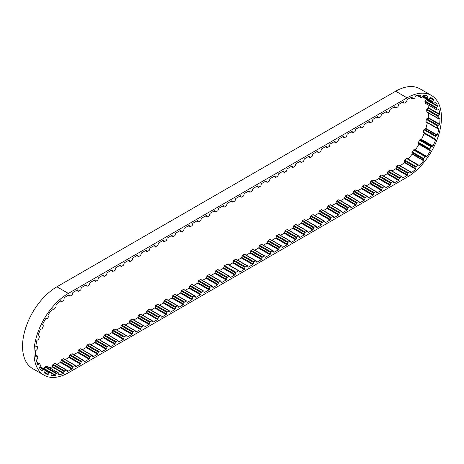<?xml version="1.0" encoding="UTF-8"?>
<svg xmlns="http://www.w3.org/2000/svg" width="464" height="464" viewBox="0 0 464 464"><rect width="100%" height="100%" fill="white"/><g stroke="black" fill="none" stroke-linecap="round" stroke-linejoin="round"><path stroke-width="0.7" d="M44.445 372.621L47.908 374.622A0.65 0.371 120 0 0 48.221 374.349L49.196 372.998A0.65 0.371 -60 0 1 49.723 372.696L51.144 373.033A0.65 0.371 -60 0 1 51.324 373.503L51.017 375.005A0.65 0.371 120 0 0 51.046 375.353A46.487 26.842 120 0 0 55.239 375.469A0.65 0.371 120 0 0 55.523 375.127L56.289 373.636A0.65 0.371 -60 0 1 56.794 373.189L58.429 372.934A0.65 0.371 -60 0 1 58.731 373.265L58.725 374.634A0.65 0.371 120 0 0 58.835 374.918A46.487 26.842 120 0 0 63.458 373.456A0.65 0.371 120 0 0 63.69 373.062L64.194 371.531A0.65 0.371 -60 0 1 64.653 370.962L66.381 370.144A0.65 0.371 -60 0 1 66.787 370.307L67.089 371.461A0.65 0.371 120 0 0 67.274 371.652A46.487 26.842 120 0 0 68.353 371.049L56.898 364.437L60.372 362.43A0.65 0.371 120 0 0 60.772 361.856L61.178 360.331A0.65 0.371 -60 0 1 61.608 359.739L63.348 358.73A0.65 0.371 -60 0 1 63.777 358.834M68.353 371.049L71.827 369.042A0.65 0.371 120 0 0 72.222 368.468L72.628 366.949A0.65 0.371 -60 0 1 73.063 366.351L74.803 365.342A0.65 0.371 -60 0 1 75.232 365.446L75.638 366.496A0.65 0.371 120 0 0 76.032 366.618L80.4 364.095A0.65 0.371 120 0 0 80.8 363.521L81.206 361.995A0.65 0.371 -60 0 1 81.635 361.398L83.375 360.395A0.65 0.371 -60 0 1 83.804 360.493L84.21 361.549A0.65 0.371 120 0 0 84.61 361.665L88.978 359.142A0.65 0.371 120 0 0 89.372 358.568L89.778 357.048A0.65 0.371 -60 0 1 90.207 356.451L91.947 355.441A0.65 0.371 -60 0 1 92.377 355.546L92.788 356.596A0.65 0.371 120 0 0 93.183 356.717L97.55 354.194A0.65 0.371 120 0 0 97.945 353.62L98.351 352.095A0.65 0.371 -60 0 1 98.786 351.497L100.526 350.494A0.65 0.371 -60 0 1 100.955 350.593L101.361 351.648A0.65 0.371 120 0 0 101.755 351.764L106.123 349.247A0.65 0.371 120 0 0 106.523 348.667L106.929 347.147A0.65 0.371 -60 0 1 107.358 346.55L109.098 345.547A0.65 0.371 -60 0 1 109.527 345.645L109.933 346.695A0.65 0.371 120 0 0 110.333 346.817L114.701 344.294A0.65 0.371 120 0 0 115.095 343.72L115.501 342.194A0.65 0.371 -60 0 1 115.93 341.597L117.67 340.593A0.65 0.371 -60 0 1 118.1 340.692L118.506 341.748A0.65 0.371 120 0 0 118.906 341.864L123.273 339.346A0.65 0.371 120 0 0 123.668 338.766L124.074 337.247A0.65 0.371 -60 0 1 124.509 336.649L126.243 335.646A0.65 0.371 -60 0 1 126.678 335.745L127.084 336.794A0.65 0.371 120 0 0 127.478 336.916L131.846 334.393A0.65 0.371 120 0 0 132.246 333.819L132.652 332.294A0.65 0.371 -60 0 1 133.081 331.696L134.821 330.693A0.65 0.371 -60 0 1 135.25 330.791L135.656 331.847A0.65 0.371 120 0 0 136.051 331.963L140.418 329.446A0.65 0.371 120 0 0 140.818 328.866L141.224 327.346A0.65 0.371 -60 0 1 141.653 326.749L143.393 325.745A0.65 0.371 -60 0 1 143.823 325.844L144.229 326.894A0.65 0.371 120 0 0 144.629 327.016L148.996 324.493A0.65 0.371 120 0 0 149.391 323.918L149.797 322.393A0.65 0.371 -60 0 1 150.226 321.796L151.966 320.792A0.65 0.371 -60 0 1 152.401 320.891L152.807 321.946A0.65 0.371 120 0 0 153.201 322.062L157.569 319.545A0.65 0.371 120 0 0 157.963 318.965L158.375 317.446A0.65 0.371 -60 0 1 158.804 316.848L160.544 315.845A0.65 0.371 -60 0 1 160.973 315.943L161.379 316.999A0.65 0.371 120 0 0 161.774 317.115L166.141 314.592A0.65 0.371 120 0 0 166.541 314.018L166.947 312.492A0.65 0.371 -60 0 1 167.376 311.895L169.116 310.892A0.65 0.371 -60 0 1 169.546 310.99L169.952 312.046A0.65 0.371 120 0 0 170.352 312.162L174.719 309.645A0.65 0.371 120 0 0 175.114 309.065L175.52 307.545A0.65 0.371 -60 0 1 175.949 306.948L177.689 305.944A0.65 0.371 -60 0 1 178.124 306.043L178.53 307.098A0.65 0.371 120 0 0 178.924 307.214L183.292 304.691A0.65 0.371 120 0 0 183.686 304.117L184.092 302.592A0.65 0.371 -60 0 1 184.527 301.994L186.267 300.991A0.65 0.371 -60 0 1 186.696 301.09L187.102 302.145A0.65 0.371 120 0 0 187.497 302.261L191.864 299.744A0.65 0.371 120 0 0 192.264 299.164L192.67 297.644A0.65 0.371 -60 0 1 193.099 297.047L194.839 296.044A0.65 0.371 -60 0 1 195.269 296.142L195.675 297.198A0.65 0.371 120 0 0 196.075 297.314L200.442 294.791A0.65 0.371 120 0 0 200.837 294.217L201.243 292.691A0.65 0.371 -60 0 1 201.672 292.094L203.412 291.09A0.65 0.371 -60 0 1 203.847 291.189L204.253 292.245A0.65 0.371 120 0 0 204.647 292.361L209.015 289.843A0.65 0.371 120 0 0 209.409 289.263L209.815 287.744A0.65 0.371 -60 0 1 210.25 287.146L211.99 286.143A0.65 0.371 -60 0 1 212.419 286.242L212.825 287.297A0.65 0.371 120 0 0 213.22 287.413L217.587 284.89A0.65 0.371 120 0 0 217.987 284.316L218.393 282.791A0.65 0.371 -60 0 1 218.822 282.193L220.562 281.19A0.65 0.371 -60 0 1 220.992 281.288L221.398 282.344A0.65 0.371 120 0 0 221.798 282.46L226.165 279.943A0.65 0.371 120 0 0 226.56 279.363L226.966 277.843A0.65 0.371 -60 0 1 227.395 277.246L229.135 276.242A0.65 0.371 -60 0 1 229.564 276.341L229.976 277.397A0.65 0.371 120 0 0 230.37 277.513L234.738 274.99A0.65 0.371 120 0 0 235.132 274.415L235.538 272.89A0.65 0.371 -60 0 1 235.973 272.293L238.595 270.779A0.65 0.371 -60 0 1 239.03 270.877L239.436 271.933A0.65 0.371 120 0 0 239.83 272.049L244.197 269.526A0.65 0.371 120 0 0 244.592 268.952L244.998 267.426A0.65 0.371 -60 0 1 245.433 266.835L247.173 265.826A0.65 0.371 -60 0 1 247.602 265.924L248.008 266.98A0.65 0.371 120 0 0 248.402 267.102L252.77 264.579A0.65 0.371 120 0 0 253.17 264.004L253.576 262.479A0.65 0.371 -60 0 1 254.005 261.882L255.745 260.878A0.65 0.371 -60 0 1 256.174 260.977L256.58 262.032A0.65 0.371 120 0 0 256.981 262.148L261.348 259.625A0.65 0.371 120 0 0 261.742 259.051L262.148 257.526A0.65 0.371 -60 0 1 262.578 256.934L264.318 255.925A0.65 0.371 -60 0 1 264.753 256.024L265.159 257.079A0.65 0.371 120 0 0 265.553 257.201L269.92 254.678A0.65 0.371 120 0 0 270.315 254.104L270.721 252.578A0.65 0.371 -60 0 1 271.156 251.981L272.896 250.978A0.65 0.371 -60 0 1 273.325 251.076L273.731 252.132A0.65 0.371 120 0 0 274.125 252.248L278.493 249.725A0.65 0.371 120 0 0 278.893 249.151L279.299 247.625A0.65 0.371 -60 0 1 279.728 247.034L281.468 246.024A0.65 0.371 -60 0 1 281.897 246.129L282.303 247.179A0.65 0.371 120 0 0 282.704 247.3L287.071 244.777A0.65 0.371 120 0 0 287.465 244.203L287.871 242.678A0.65 0.371 -60 0 1 288.301 242.08L290.041 241.077A0.65 0.371 -60 0 1 290.47 241.176L290.882 242.231A0.65 0.371 120 0 0 291.276 242.347L295.643 239.824A0.65 0.371 120 0 0 296.038 239.25L296.444 237.725A0.65 0.371 -60 0 1 296.879 237.133L298.619 236.124A0.65 0.371 -60 0 1 299.048 236.228L299.454 237.278A0.65 0.371 120 0 0 299.848 237.4L304.216 234.877A0.65 0.371 120 0 0 304.616 234.303L305.022 232.777A0.65 0.371 -60 0 1 305.451 232.18L307.191 231.176A0.65 0.371 -60 0 1 307.62 231.275L308.026 232.331A0.65 0.371 120 0 0 308.427 232.447L312.794 229.924A0.65 0.371 120 0 0 313.188 229.349L313.594 227.824A0.65 0.371 -60 0 1 314.024 227.232L315.764 226.223A0.65 0.371 -60 0 1 316.193 226.328L316.599 227.377A0.65 0.371 120 0 0 316.999 227.499L321.366 224.976A0.65 0.371 120 0 0 321.761 224.402L322.167 222.877A0.65 0.371 -60 0 1 322.602 222.279L324.342 221.276A0.65 0.371 -60 0 1 324.771 221.374L325.177 222.43A0.65 0.371 120 0 0 325.571 222.546L329.939 220.023A0.65 0.371 120 0 0 330.339 219.449L330.745 217.923A0.65 0.371 -60 0 1 331.174 217.332L332.914 216.323A0.65 0.371 -60 0 1 333.343 216.427L333.749 217.477A0.65 0.371 120 0 0 334.144 217.599L338.517 215.076A0.65 0.371 120 0 0 338.911 214.501L339.317 212.976A0.65 0.371 -60 0 1 339.747 212.379L341.487 211.375A0.65 0.371 -60 0 1 341.916 211.474L342.322 212.529A0.65 0.371 120 0 0 342.722 212.645L347.089 210.122A0.65 0.371 120 0 0 347.484 209.548L347.89 208.023A0.65 0.371 -60 0 1 348.319 207.431L350.059 206.422A0.65 0.371 -60 0 1 350.494 206.526L350.9 207.576A0.65 0.371 120 0 0 351.294 207.698L355.662 205.175A0.65 0.371 120 0 0 356.062 204.601L356.468 203.075A0.65 0.371 -60 0 1 356.897 202.478L358.637 201.475A0.65 0.371 -60 0 1 359.066 201.573L359.472 202.629A0.65 0.371 120 0 0 359.867 202.745L364.234 200.222A0.65 0.371 120 0 0 364.634 199.648L365.04 198.122A0.65 0.371 -60 0 1 365.47 197.531L367.21 196.521A0.65 0.371 -60 0 1 367.639 196.626L368.045 197.676A0.65 0.371 120 0 0 368.445 197.797L372.812 195.274A0.65 0.371 120 0 0 373.207 194.7L373.613 193.175A0.65 0.371 -60 0 1 374.042 192.577L375.782 191.574A0.65 0.371 -60 0 1 376.217 191.673L376.623 192.728A0.65 0.371 120 0 0 377.017 192.844L381.385 190.321A0.65 0.371 120 0 0 381.779 189.747L382.185 188.222A0.65 0.371 -60 0 1 382.62 187.63L384.36 186.621A0.65 0.371 -60 0 1 384.789 186.725L385.195 187.775A0.65 0.371 120 0 0 385.59 187.897L389.957 185.374A0.65 0.371 120 0 0 390.357 184.8L390.763 183.274A0.65 0.371 -60 0 1 391.193 182.677L392.933 181.673A0.65 0.371 -60 0 1 393.362 181.772L393.768 182.828A0.65 0.371 120 0 0 394.168 182.944L398.535 180.421A0.65 0.371 120 0 0 398.93 179.846L399.336 178.321A0.65 0.371 -60 0 1 399.765 177.729L401.505 176.72A0.65 0.371 -60 0 1 401.94 176.825L402.346 177.874A0.65 0.371 120 0 0 402.74 177.996L407.102 175.479A46.487 26.842 120 0 0 407.293 175.363A0.65 0.371 120 0 0 407.485 174.957L407.821 173.449A0.65 0.371 -60 0 1 408.233 172.828L409.967 171.697A0.65 0.371 -60 0 1 410.414 171.755L410.895 172.736A0.65 0.371 120 0 0 411.116 172.875A46.487 26.842 120 0 0 415.767 169.134A0.65 0.371 120 0 0 415.883 168.716L415.912 167.33A0.65 0.371 -60 0 1 416.225 166.663L417.873 165.068A0.65 0.371 -60 0 1 418.377 164.946L419.12 165.59A0.65 0.371 120 0 0 419.398 165.625A46.487 26.842 120 0 0 423.649 160.759A0.65 0.371 120 0 0 423.69 160.37L423.412 159.198A0.65 0.371 -60 0 1 423.603 158.52L425.053 156.571A0.65 0.371 -60 0 1 425.575 156.287L426.532 156.548A0.65 0.371 120 0 0 426.839 156.472A46.487 26.842 120 0 0 430.412 150.817A0.65 0.371 120 0 0 430.372 150.475L429.803 149.599A0.65 0.371 -60 0 1 429.861 148.961L431.015 146.792A0.65 0.371 -60 0 1 431.526 146.351L432.628 146.218A0.65 0.371 120 0 0 432.953 146.038A46.487 26.842 120 0 0 435.603 139.977A0.65 0.371 120 0 0 435.476 139.705L434.658 139.183A0.65 0.371 -60 0 1 434.582 138.626L435.36 136.381A0.65 0.371 -60 0 1 435.824 135.824L437.001 135.297A0.65 0.371 120 0 0 437.314 135.03A46.487 26.842 120 0 0 438.863 128.963A0.65 0.371 120 0 0 438.666 128.789L437.651 128.65A0.65 0.371 -60 0 1 437.442 128.215L437.79 126.046A0.65 0.371 -60 0 1 438.173 125.408L439.35 124.532A0.65 0.371 120 0 0 439.628 124.19A46.487 26.842 120 0 0 439.971 118.535A0.65 0.371 120 0 0 439.715 118.459L438.579 118.726A0.65 0.371 -60 0 1 438.248 118.436L438.149 116.487A0.65 0.371 -60 0 1 438.428 115.814L439.518 114.637A0.65 0.371 120 0 0 439.75 114.248A46.487 26.842 120 0 0 438.857 109.388A0.65 0.371 120 0 0 438.561 109.423L437.372 110.067A0.65 0.371 -60 0 1 436.949 109.945L436.404 108.356A0.65 0.371 -60 0 1 436.554 107.689L437.488 106.297A0.65 0.371 120 0 0 437.656 105.885A46.487 26.842 120 0 0 435.597 102.15A0.65 0.371 120 0 0 435.278 102.283L434.118 103.263A0.65 0.371 -60 0 1 433.631 103.321L432.68 102.19A0.65 0.371 -60 0 1 432.697 101.575L433.405 100.067A0.65 0.371 120 0 0 433.498 99.661A46.487 26.842 120 0 0 430.406 97.295A0.65 0.371 120 0 0 430.087 97.533L429.043 98.786A0.65 0.371 -60 0 1 428.521 99.012L427.222 98.42A0.65 0.371 -60 0 1 427.1 97.898L427.541 96.373A0.65 0.371 120 0 0 427.553 95.996A46.487 26.842 120 0 0 423.638 95.166A0.65 0.371 120 0 0 423.342 95.48L422.478 96.918A0.65 0.371 -60 0 1 421.956 97.307L420.401 97.295A0.65 0.371 -60 0 1 420.158 96.901L420.297 95.456A0.65 0.371 120 0 0 420.222 95.143A46.487 26.842 120 0 0 415.756 95.903A0.65 0.371 120 0 0 415.5 96.28L414.874 97.805A0.65 0.371 -60 0 1 414.387 98.322L412.687 98.89A0.65 0.371 -60 0 1 412.328 98.652L412.16 97.394A0.65 0.371 120 0 0 412.009 97.156A46.487 26.842 120 0 0 407.45 99.36A0.65 0.371 120 0 0 407.073 99.922L406.667 101.448A0.65 0.371 -60 0 1 406.238 102.045L404.498 103.049A0.65 0.371 -60 0 1 404.069 102.95L403.663 101.894A0.65 0.371 120 0 0 403.262 101.778L398.895 104.296A0.65 0.371 120 0 0 398.501 104.876L398.095 106.395A0.65 0.371 -60 0 1 397.665 106.993L395.925 107.996A0.65 0.371 -60 0 1 395.49 107.897L395.084 106.848A0.65 0.371 120 0 0 394.69 106.726L390.323 109.249A0.65 0.371 120 0 0 389.928 109.823L389.516 111.348A0.65 0.371 -60 0 1 389.087 111.946L387.347 112.949A0.65 0.371 -60 0 1 386.918 112.851L386.512 111.795A0.65 0.371 120 0 0 386.118 111.679L381.75 114.196A0.65 0.371 120 0 0 381.35 114.776L380.944 116.296A0.65 0.371 -60 0 1 380.515 116.893L378.775 117.897A0.65 0.371 -60 0 1 378.346 117.798L377.94 116.748A0.65 0.371 120 0 0 377.539 116.626L373.172 119.149A0.65 0.371 120 0 0 372.778 119.724L372.372 121.249A0.65 0.371 -60 0 1 371.942 121.846L370.202 122.85A0.65 0.371 -60 0 1 369.767 122.751L369.361 121.696A0.65 0.371 120 0 0 368.967 121.58L364.6 124.097A0.65 0.371 120 0 0 364.205 124.677L363.799 126.196A0.65 0.371 -60 0 1 363.364 126.794L361.624 127.797A0.65 0.371 -60 0 1 361.195 127.699L360.789 126.649A0.65 0.371 120 0 0 360.395 126.527L356.027 129.05A0.65 0.371 120 0 0 355.627 129.624L355.221 131.15A0.65 0.371 -60 0 1 354.792 131.747L353.052 132.75A0.65 0.371 -60 0 1 352.623 132.652L352.217 131.596A0.65 0.371 120 0 0 351.816 131.48L347.449 133.997A0.65 0.371 120 0 0 347.055 134.577L346.649 136.097A0.65 0.371 -60 0 1 346.219 136.694L344.479 137.698A0.65 0.371 -60 0 1 344.044 137.599L343.638 136.544A0.65 0.371 120 0 0 343.244 136.428L338.877 138.951A0.65 0.371 120 0 0 338.482 139.525L338.076 141.05A0.65 0.371 -60 0 1 337.641 141.648L335.901 142.651A0.65 0.371 -60 0 1 335.472 142.552L335.066 141.497A0.65 0.371 120 0 0 334.672 141.381L330.304 143.898A0.65 0.371 120 0 0 329.904 144.478L329.498 145.998A0.65 0.371 -60 0 1 329.069 146.595L327.329 147.598A0.65 0.371 -60 0 1 326.9 147.5L326.494 146.444A0.65 0.371 120 0 0 326.093 146.328L321.726 148.851A0.65 0.371 120 0 0 321.332 149.425L320.926 150.951A0.65 0.371 -60 0 1 320.496 151.548L318.756 152.552A0.65 0.371 -60 0 1 318.327 152.453L317.915 151.397A0.65 0.371 120 0 0 317.521 151.281L313.154 153.799A0.65 0.371 120 0 0 312.759 154.379L312.353 155.898A0.65 0.371 -60 0 1 311.918 156.496L310.178 157.499A0.65 0.371 -60 0 1 309.749 157.4L309.343 156.345A0.65 0.371 120 0 0 308.949 156.229L304.581 158.752A0.65 0.371 120 0 0 304.181 159.326L303.775 160.851A0.65 0.371 -60 0 1 303.346 161.449L301.606 162.452A0.65 0.371 -60 0 1 301.177 162.354L300.771 161.298A0.65 0.371 120 0 0 300.376 161.182L296.003 163.699A0.65 0.371 120 0 0 295.609 164.279L295.203 165.799A0.65 0.371 -60 0 1 294.773 166.396L293.033 167.4A0.65 0.371 -60 0 1 292.604 167.301L292.198 166.245A0.65 0.371 120 0 0 291.798 166.129L287.431 168.652A0.65 0.371 120 0 0 287.036 169.227L286.63 170.752A0.65 0.371 -60 0 1 286.201 171.349L284.461 172.353A0.65 0.371 -60 0 1 284.026 172.254L283.62 171.199A0.65 0.371 120 0 0 283.226 171.083L278.858 173.6A0.65 0.371 120 0 0 278.458 174.18L278.052 175.699A0.65 0.371 -60 0 1 277.623 176.297L275.883 177.3A0.65 0.371 -60 0 1 275.454 177.202L275.048 176.146A0.65 0.371 120 0 0 274.653 176.03L270.286 178.553A0.65 0.371 120 0 0 269.886 179.127L269.48 180.653A0.65 0.371 -60 0 1 269.05 181.25L267.31 182.253A0.65 0.371 -60 0 1 266.881 182.155L266.475 181.099A0.65 0.371 120 0 0 266.075 180.983L261.708 183.5A0.65 0.371 120 0 0 261.313 184.08L260.907 185.6A0.65 0.371 -60 0 1 260.478 186.197L258.738 187.201A0.65 0.371 -60 0 1 258.303 187.102L257.897 186.047A0.65 0.371 120 0 0 257.503 185.931L253.135 188.454A0.65 0.371 120 0 0 252.741 189.028L252.329 190.553A0.65 0.371 -60 0 1 251.9 191.151L250.16 192.154A0.65 0.371 -60 0 1 249.731 192.055L249.325 191A0.65 0.371 120 0 0 248.93 190.884L244.563 193.401A0.65 0.371 120 0 0 244.163 193.981L243.757 195.501A0.65 0.371 -60 0 1 243.327 196.098L241.587 197.101A0.65 0.371 -60 0 1 241.158 197.003L240.752 195.947A0.65 0.371 120 0 0 240.352 195.831L235.985 198.354A0.65 0.371 120 0 0 235.59 198.928L235.184 200.454A0.65 0.371 -60 0 1 234.755 201.051L233.015 202.055A0.65 0.371 -60 0 1 232.58 201.956L232.174 200.9A0.65 0.371 120 0 0 231.78 200.784L227.412 203.302A0.65 0.371 120 0 0 227.018 203.882L226.612 205.401A0.65 0.371 -60 0 1 226.177 205.999L224.437 207.002A0.65 0.371 -60 0 1 224.008 206.903L223.602 205.848A0.65 0.371 120 0 0 223.207 205.732L218.84 208.255A0.65 0.371 120 0 0 218.44 208.829L218.034 210.354A0.65 0.371 -60 0 1 217.604 210.952L215.864 211.955A0.65 0.371 -60 0 1 215.435 211.857L215.029 210.801A0.65 0.371 120 0 0 214.629 210.685L210.262 213.202A0.65 0.371 120 0 0 209.867 213.782L209.461 215.302A0.65 0.371 -60 0 1 209.032 215.899L207.292 216.903A0.65 0.371 -60 0 1 206.857 216.804L206.451 215.748A0.65 0.371 120 0 0 206.057 215.632L201.689 218.155A0.65 0.371 120 0 0 201.295 218.73L200.889 220.255A0.65 0.371 -60 0 1 200.454 220.852L198.714 221.856A0.65 0.371 -60 0 1 198.285 221.757L197.879 220.702A0.65 0.371 120 0 0 197.484 220.586L193.117 223.103A0.65 0.371 120 0 0 192.717 223.683L192.311 225.202A0.65 0.371 -60 0 1 191.881 225.8L190.141 226.803A0.65 0.371 -60 0 1 189.712 226.705L189.306 225.649A0.65 0.371 120 0 0 188.906 225.533L184.539 228.056A0.65 0.371 120 0 0 184.144 228.63L183.738 230.156A0.65 0.371 -60 0 1 183.309 230.753L181.569 231.756A0.65 0.371 -60 0 1 181.14 231.658L180.728 230.602A0.65 0.371 120 0 0 180.334 230.486L175.966 233.003A0.65 0.371 120 0 0 175.572 233.583L175.166 235.103A0.65 0.371 -60 0 1 174.731 235.7L172.991 236.704A0.65 0.371 -60 0 1 172.562 236.605L172.156 235.55A0.65 0.371 120 0 0 171.761 235.434L167.394 237.957A0.65 0.371 120 0 0 166.994 238.531L166.588 240.056A0.65 0.371 -60 0 1 166.158 240.654L164.418 241.657A0.65 0.371 -60 0 1 163.989 241.558L163.583 240.503A0.65 0.371 120 0 0 163.183 240.387L158.816 242.904A0.65 0.371 120 0 0 158.421 243.484L158.015 245.004A0.65 0.371 -60 0 1 157.586 245.601L155.846 246.604A0.65 0.371 -60 0 1 155.417 246.506L155.011 245.45A0.65 0.371 120 0 0 154.611 245.334L150.243 247.857A0.65 0.371 120 0 0 149.849 248.431L149.443 249.957A0.65 0.371 -60 0 1 149.008 250.554L147.274 251.558A0.65 0.371 -60 0 1 146.839 251.459L146.433 250.403A0.65 0.371 120 0 0 146.038 250.287L141.671 252.805A0.65 0.371 120 0 0 141.271 253.385L140.865 254.904A0.65 0.371 -60 0 1 140.435 255.502L138.695 256.505A0.65 0.371 -60 0 1 138.266 256.406L137.86 255.351A0.65 0.371 120 0 0 137.466 255.235L133.098 257.758A0.65 0.371 120 0 0 132.698 258.332L132.292 259.857A0.65 0.371 -60 0 1 131.863 260.455L130.123 261.458A0.65 0.371 -60 0 1 129.694 261.36L129.288 260.304A0.65 0.371 120 0 0 128.888 260.188L124.52 262.705A0.65 0.371 120 0 0 124.126 263.285L123.72 264.805A0.65 0.371 -60 0 1 123.291 265.402L121.551 266.406A0.65 0.371 -60 0 1 121.116 266.307L120.71 265.251A0.65 0.371 120 0 0 120.315 265.135L115.948 267.658A0.65 0.371 120 0 0 115.553 268.233L115.142 269.758A0.65 0.371 -60 0 1 114.712 270.355L112.972 271.359A0.65 0.371 -60 0 1 112.543 271.26L112.137 270.205A0.65 0.371 120 0 0 111.743 270.089L107.375 272.606A0.65 0.371 120 0 0 106.975 273.186L106.569 274.705A0.65 0.371 -60 0 1 106.14 275.303L104.4 276.306A0.65 0.371 -60 0 1 103.971 276.208L103.565 275.152A0.65 0.371 120 0 0 103.165 275.036L98.797 277.559A0.65 0.371 120 0 0 98.403 278.133L97.997 279.659A0.65 0.371 -60 0 1 97.568 280.256L95.828 281.259A0.65 0.371 -60 0 1 95.393 281.161L94.987 280.105A0.65 0.371 120 0 0 94.592 279.989L90.225 282.506A0.65 0.371 120 0 0 89.83 283.086L89.424 284.606A0.65 0.371 -60 0 1 88.989 285.203L87.249 286.207A0.65 0.371 -60 0 1 86.82 286.108L86.414 285.053A0.65 0.371 120 0 0 86.02 284.937L81.652 287.46A0.65 0.371 120 0 0 81.252 288.034L80.846 289.559A0.65 0.371 -60 0 1 80.417 290.157L78.677 291.16A0.65 0.371 -60 0 1 78.248 291.061L77.842 290.006A0.65 0.371 120 0 0 77.442 289.89L73.074 292.407A0.65 0.371 120 0 0 72.68 292.987L72.274 294.507A0.65 0.371 -60 0 1 71.845 295.104L70.105 296.107A0.65 0.371 -60 0 1 69.67 296.009L69.264 294.953A0.65 0.371 120 0 0 68.869 294.837L68.353 295.133A46.487 26.842 120 0 0 64.328 297.749A0.65 0.371 120 0 0 64.165 298.161L63.968 299.628A0.65 0.371 -60 0 1 63.597 300.272L61.886 301.623A0.65 0.371 -60 0 1 61.405 301.646L60.807 300.811A0.65 0.371 120 0 0 60.558 300.718A46.487 26.842 120 0 0 56.051 304.999A0.65 0.371 120 0 0 55.964 305.405L56.074 306.71A0.65 0.371 -60 0 1 55.813 307.388L54.242 309.152A0.65 0.371 -60 0 1 53.725 309.349L52.879 308.873A0.65 0.371 120 0 0 52.583 308.891A46.487 26.842 120 0 0 48.604 314.151A0.65 0.371 120 0 0 48.604 314.528L49.016 315.572A0.65 0.371 -60 0 1 48.882 316.239L47.554 318.304A0.65 0.371 -60 0 1 47.032 318.664L46 318.577A0.65 0.371 120 0 0 45.681 318.698A46.487 26.842 120 0 0 42.497 324.585A0.65 0.371 120 0 0 42.578 324.899L43.262 325.624A0.65 0.371 -60 0 1 43.262 326.233L42.27 328.454A0.65 0.371 -60 0 1 41.777 328.947L40.629 329.26A0.65 0.371 120 0 0 40.31 329.481A46.487 26.842 120 0 0 38.135 335.6A0.65 0.371 120 0 0 38.297 335.826L39.208 336.18A0.65 0.371 -60 0 1 39.347 336.69L38.756 338.917A0.65 0.371 -60 0 1 38.326 339.515L37.137 340.205A0.65 0.371 120 0 0 36.836 340.512A46.487 26.842 120 0 0 35.821 346.44A0.65 0.371 120 0 0 36.047 346.573L37.126 346.527A0.65 0.371 -60 0 1 37.387 346.898L37.242 348.986A0.65 0.371 -60 0 1 36.905 349.647L35.757 350.668A0.65 0.371 120 0 0 35.496 351.033A46.487 26.842 120 0 0 35.705 356.375A0.65 0.371 120 0 0 35.983 356.404L37.155 355.963A0.65 0.371 -60 0 1 37.526 356.178L37.828 357.982A0.65 0.371 -60 0 1 37.607 358.66L36.581 359.942A0.65 0.371 120 0 0 36.378 360.348A46.487 26.842 120 0 0 37.804 364.739A0.65 0.371 120 0 0 38.112 364.658L39.295 363.857A0.65 0.371 -60 0 1 39.753 363.898L40.484 365.296A0.65 0.371 -60 0 1 40.397 365.945L39.556 367.401A0.65 0.371 120 0 0 39.423 367.813A46.487 26.842 120 0 0 41.963 370.962A0.65 0.371 120 0 0 42.288 370.777L43.401 369.663A0.65 0.371 -60 0 1 43.912 369.53L45.025 370.423A0.65 0.371 -60 0 1 45.072 371.003L44.474 372.534A0.65 0.371 120 0 0 44.422 372.934A46.487 26.842 120 0 0 45.112 373.352A46.487 26.842 120 0 0 47.908 374.622M432.953 146.038L421.498 139.426A46.487 26.842 120 0 0 424.148 133.359A0.65 0.371 120 0 0 424.021 133.093L423.203 132.571A0.65 0.371 -60 0 1 423.127 132.014L423.905 129.769A0.65 0.371 -60 0 1 424.369 129.212L425.546 128.685A0.65 0.371 120 0 0 425.859 128.418A46.487 26.842 120 0 0 427.332 122.716M426.839 156.472L415.39 149.86A46.487 26.842 120 0 0 418.963 144.205A0.65 0.371 120 0 0 418.917 143.863L418.348 142.987A0.65 0.371 -60 0 1 418.406 142.349L419.56 140.18A0.65 0.371 -60 0 1 420.071 139.739L421.179 139.606A0.65 0.371 120 0 0 421.498 139.426M408.001 158.949A46.487 26.842 120 0 0 412.194 154.147A0.65 0.371 120 0 0 412.235 153.758L411.957 152.586A0.65 0.371 -60 0 1 412.148 151.908L413.598 149.959A0.65 0.371 -60 0 1 414.126 149.675L415.077 149.936A0.65 0.371 120 0 0 415.39 149.86M226.165 279.943L214.71 273.325L211.016 275.459M221.798 282.46L221.345 282.199M217.587 284.89L206.138 278.278L202.443 280.413M213.22 287.413L212.767 287.152M209.015 289.843L197.56 283.226L193.865 285.36M204.647 292.361L204.195 292.1M200.442 294.791L188.987 288.179L185.293 290.313M196.075 297.314L195.622 297.053M191.864 299.744L180.415 293.126L176.72 295.261M187.497 302.261L187.044 302M183.292 304.691L171.837 298.079L168.148 300.214M178.924 307.214L178.472 306.953M174.719 309.645L163.264 303.027L159.57 305.161M170.352 312.162L169.899 311.901M166.141 314.592L154.692 307.98L150.997 310.114M161.774 317.115L161.327 316.854M157.569 319.545L146.114 312.927L142.425 315.062M153.201 322.062L152.749 321.801M148.996 324.493L137.541 317.881L133.847 320.015M144.629 327.016L144.176 326.755M140.418 329.446L128.969 322.828L125.274 324.962M136.051 331.963L135.604 331.702M131.846 334.393L120.391 327.781L116.702 329.916M127.478 336.916L127.026 336.655M123.273 339.346L111.818 332.729L108.124 334.863M118.906 341.864L118.453 341.603M114.701 344.294L103.246 337.682L99.551 339.816M110.333 346.817L109.881 346.556M106.123 349.247L94.668 342.629L90.979 344.764M101.755 351.764L101.303 351.503M97.55 354.194L86.095 347.582L82.401 349.717M93.183 356.717L92.73 356.456M88.978 359.142L77.523 352.53L73.828 354.664M84.61 361.665L84.158 361.404M80.4 364.095L68.95 357.483L65.256 359.612M76.032 366.618L75.58 366.357M71.827 369.042L60.372 362.43M49.526 367.726A46.487 26.842 120 0 0 52.003 366.838L63.458 373.456M51.318 373.207L55.239 375.469M433.498 99.661L429.995 97.637M437.656 105.885L426.201 99.273A46.487 26.842 120 0 0 426.074 98.971M439.75 114.248L428.295 107.636A46.487 26.842 120 0 0 427.866 104.783M439.628 124.19L428.179 117.572A46.487 26.842 120 0 0 428.504 112.996M437.314 135.03L425.859 128.418M438.515 128.766L438.863 128.963M424.148 133.359L435.603 139.977M418.963 144.205L430.412 150.817M419.398 165.625L418.679 165.207M412.194 154.147L423.649 160.759M400.246 165.834A46.487 26.842 120 0 0 404.312 162.522L415.767 169.134M407.102 175.479L395.647 168.867A46.487 26.842 120 0 0 395.838 168.751L407.293 175.363M398.535 180.421L387.08 173.809L383.386 175.943M394.168 182.944L393.716 182.683M389.957 185.374L378.508 178.762L374.813 180.89M385.59 187.897L385.137 187.636M381.385 190.321L369.93 183.709L366.241 185.844M377.017 192.844L376.565 192.583M372.812 195.274L361.357 188.662L357.663 190.791M368.445 197.797L367.993 197.536M364.234 200.222L352.785 193.61L349.09 195.744M359.867 202.745L359.42 202.484M355.662 205.175L344.207 198.563L340.518 200.692M351.294 207.698L350.842 207.437M347.089 210.122L335.634 203.51L331.94 205.645M342.722 212.645L342.27 212.384M338.517 215.076L327.062 208.464L323.367 210.592M334.144 217.599L333.697 217.338M329.939 220.023L318.484 213.411L314.795 215.545M325.571 222.546L325.119 222.285M321.366 224.976L309.911 218.364L306.217 220.493M316.999 227.499L316.547 227.238M312.794 229.924L301.339 223.312L297.644 225.446M308.427 232.447L307.974 232.186M304.216 234.877L292.761 228.265L289.072 230.393M299.848 237.4L299.396 237.139M295.643 239.824L284.188 233.212L280.494 235.347M291.276 242.347L290.824 242.086M287.071 244.777L275.616 238.165L271.921 240.294M282.704 247.3L282.251 247.039M278.493 249.725L267.044 243.113L263.349 245.247M274.125 252.248L273.673 251.987M269.92 254.678L258.465 248.066L254.771 250.195M265.553 257.201L265.101 256.94M261.348 259.625L249.893 253.013L246.198 255.148M256.981 262.148L256.528 261.887M252.77 264.579L241.321 257.967L237.626 260.095M248.402 267.102L247.95 266.841M244.197 269.526L232.742 262.914L229.054 265.048M239.83 272.049L239.378 271.788M234.738 274.99L223.283 268.378L219.588 270.512M230.37 277.513L229.918 277.252M431.398 95.439L419.943 88.821A48.592 28.055 120 0 0 395.647 91.228L56.898 286.804A48.592 28.055 120 0 0 25.155 329.626A48.592 28.055 120 0 0 32.602 368.561L44.057 375.179A48.592 28.055 120 0 0 68.353 372.772L407.102 177.196A48.592 28.055 120 0 0 438.845 134.374A48.592 28.055 120 0 0 431.398 95.439A48.592 28.055 120 0 0 407.102 97.846L68.353 293.416A48.592 28.055 120 0 0 36.61 336.238A48.592 28.055 120 0 0 44.057 375.179M395.647 168.867L391.958 170.99M402.74 177.996L402.288 177.735M223.283 268.378A0.65 0.371 120 0 0 223.683 267.803L224.089 266.278A0.65 0.371 -60 0 1 224.518 265.681L227.145 264.167A0.65 0.371 -60 0 1 227.575 264.265M232.742 262.914A0.65 0.371 120 0 0 233.143 262.34L233.549 260.814A0.65 0.371 -60 0 1 233.978 260.217L235.718 259.214A0.65 0.371 -60 0 1 236.147 259.312M241.321 257.967A0.65 0.371 120 0 0 241.715 257.387L242.121 255.867A0.65 0.371 -60 0 1 242.55 255.27L244.29 254.266A0.65 0.371 -60 0 1 244.719 254.365M249.893 253.013A0.65 0.371 120 0 0 250.287 252.439L250.693 250.914A0.65 0.371 -60 0 1 251.128 250.316L252.868 249.313A0.65 0.371 -60 0 1 253.298 249.412M258.465 248.066A0.65 0.371 120 0 0 258.866 247.486L259.272 245.966A0.65 0.371 -60 0 1 259.701 245.369L261.441 244.366A0.65 0.371 -60 0 1 261.87 244.464M267.044 243.113A0.65 0.371 120 0 0 267.438 242.539L267.844 241.013A0.65 0.371 -60 0 1 268.273 240.416L270.013 239.412A0.65 0.371 -60 0 1 270.442 239.511M275.616 238.165A0.65 0.371 120 0 0 276.01 237.585L276.416 236.066A0.65 0.371 -60 0 1 276.851 235.468L278.586 234.465A0.65 0.371 -60 0 1 279.021 234.564M284.188 233.212A0.65 0.371 120 0 0 284.589 232.638L284.995 231.113A0.65 0.371 -60 0 1 285.424 230.515L287.164 229.512A0.65 0.371 -60 0 1 287.593 229.61M292.761 228.265A0.65 0.371 120 0 0 293.161 227.691L293.567 226.165A0.65 0.371 -60 0 1 293.996 225.568L295.736 224.564A0.65 0.371 -60 0 1 296.165 224.663M301.339 223.312A0.65 0.371 120 0 0 301.733 222.737L302.139 221.212A0.65 0.371 -60 0 1 302.569 220.615L304.309 219.611A0.65 0.371 -60 0 1 304.744 219.71M309.911 218.364A0.65 0.371 120 0 0 310.306 217.79L310.718 216.265A0.65 0.371 -60 0 1 311.147 215.667L312.887 214.664A0.65 0.371 -60 0 1 313.316 214.762M318.484 213.411A0.65 0.371 120 0 0 318.884 212.837L319.29 211.311A0.65 0.371 -60 0 1 319.719 210.714L321.459 209.711A0.65 0.371 -60 0 1 321.888 209.809M327.062 208.464A0.65 0.371 120 0 0 327.456 207.889L327.862 206.364A0.65 0.371 -60 0 1 328.292 205.767L330.032 204.763A0.65 0.371 -60 0 1 330.467 204.862M335.634 203.51A0.65 0.371 120 0 0 336.029 202.936L336.435 201.411A0.65 0.371 -60 0 1 336.87 200.813L338.61 199.81A0.65 0.371 -60 0 1 339.039 199.909M344.207 198.563A0.65 0.371 120 0 0 344.607 197.989L345.013 196.463A0.65 0.371 -60 0 1 345.442 195.866L347.182 194.863A0.65 0.371 -60 0 1 347.611 194.961M352.785 193.61A0.65 0.371 120 0 0 353.179 193.036L353.585 191.51A0.65 0.371 -60 0 1 354.015 190.913L355.755 189.909A0.65 0.371 -60 0 1 356.19 190.008M361.357 188.662A0.65 0.371 120 0 0 361.752 188.088L362.158 186.563A0.65 0.371 -60 0 1 362.593 185.965L364.333 184.962A0.65 0.371 -60 0 1 364.762 185.061M369.93 183.709A0.65 0.371 120 0 0 370.33 183.135L370.736 181.61A0.65 0.371 -60 0 1 371.165 181.012L372.905 180.009A0.65 0.371 -60 0 1 373.334 180.107M378.508 178.762A0.65 0.371 120 0 0 378.902 178.188L379.308 176.662A0.65 0.371 -60 0 1 379.738 176.065L381.478 175.061A0.65 0.371 -60 0 1 381.907 175.16M387.08 173.809A0.65 0.371 120 0 0 387.475 173.234L387.881 171.709A0.65 0.371 -60 0 1 388.316 171.112L390.056 170.108A0.65 0.371 -60 0 1 390.485 170.207M395.838 168.751A0.65 0.371 120 0 0 396.036 168.345L396.366 166.831A0.65 0.371 -60 0 1 396.778 166.216L398.512 165.085A0.65 0.371 -60 0 1 398.965 165.143M404.312 162.522A0.65 0.371 120 0 0 404.434 162.104L404.457 160.718A0.65 0.371 -60 0 1 404.77 160.051L406.418 158.456A0.65 0.371 -60 0 1 406.922 158.334L418.308 164.906M437.5 128.563L426.196 122.038A0.65 0.371 -60 0 1 425.987 121.603L426.341 119.434A0.65 0.371 -60 0 1 426.723 118.796L427.895 117.914A0.65 0.371 120 0 0 428.179 117.572M427.124 112.108A0.65 0.371 -60 0 1 426.799 111.824L426.694 109.875A0.65 0.371 -60 0 1 426.973 109.202L428.063 108.025A0.65 0.371 120 0 0 428.295 107.636M425.79 103.501A0.65 0.371 -60 0 1 425.5 103.333L424.954 101.744A0.65 0.371 -60 0 1 425.105 101.071L426.033 99.685A0.65 0.371 120 0 0 426.201 99.273M43.848 368.805A0.65 0.371 120 0 0 44.068 368.515L44.834 367.024A0.65 0.371 -60 0 1 45.344 366.577L46.974 366.322A0.65 0.371 -60 0 1 47.247 366.479M52.003 366.838A0.65 0.371 120 0 0 52.235 366.45L52.739 364.919A0.65 0.371 -60 0 1 53.198 364.35L54.932 363.532A0.65 0.371 -60 0 1 55.21 363.521L66.665 370.139M68.95 357.483A0.65 0.371 120 0 0 69.345 356.909L69.751 355.383A0.65 0.371 -60 0 1 70.18 354.786L71.92 353.783A0.65 0.371 -60 0 1 72.349 353.881M77.523 352.53A0.65 0.371 120 0 0 77.917 351.956L78.323 350.43A0.65 0.371 -60 0 1 78.752 349.839L80.492 348.829A0.65 0.371 -60 0 1 80.927 348.934M86.095 347.582A0.65 0.371 120 0 0 86.495 347.008L86.901 345.483A0.65 0.371 -60 0 1 87.331 344.885L89.071 343.882A0.65 0.371 -60 0 1 89.5 343.981M94.668 342.629A0.65 0.371 120 0 0 95.068 342.055L95.474 340.53A0.65 0.371 -60 0 1 95.903 339.938L97.643 338.929A0.65 0.371 -60 0 1 98.072 339.033M103.246 337.682A0.65 0.371 120 0 0 103.64 337.108L104.046 335.582A0.65 0.371 -60 0 1 104.475 334.985L106.215 333.981A0.65 0.371 -60 0 1 106.65 334.08M111.818 332.729A0.65 0.371 120 0 0 112.213 332.154L112.624 330.629A0.65 0.371 -60 0 1 113.054 330.037L114.794 329.028A0.65 0.371 -60 0 1 115.223 329.133M120.391 327.781A0.65 0.371 120 0 0 120.791 327.207L121.197 325.682A0.65 0.371 -60 0 1 121.626 325.084L123.366 324.081A0.65 0.371 -60 0 1 123.795 324.179M128.969 322.828A0.65 0.371 120 0 0 129.363 322.254L129.769 320.728A0.65 0.371 -60 0 1 130.198 320.137L131.938 319.128A0.65 0.371 -60 0 1 132.373 319.232M137.541 317.881A0.65 0.371 120 0 0 137.936 317.306L138.342 315.781A0.65 0.371 -60 0 1 138.777 315.184L140.517 314.18A0.65 0.371 -60 0 1 140.946 314.279M146.114 312.927A0.65 0.371 120 0 0 146.514 312.353L146.92 310.828A0.65 0.371 -60 0 1 147.349 310.236L149.089 309.227A0.65 0.371 -60 0 1 149.518 309.331M154.692 307.98A0.65 0.371 120 0 0 155.086 307.406L155.492 305.88A0.65 0.371 -60 0 1 155.921 305.283L157.661 304.28A0.65 0.371 -60 0 1 158.096 304.378M163.264 303.027A0.65 0.371 120 0 0 163.659 302.453L164.065 300.927A0.65 0.371 -60 0 1 164.5 300.336L166.24 299.326A0.65 0.371 -60 0 1 166.669 299.431M171.837 298.079A0.65 0.371 120 0 0 172.237 297.505L172.643 295.98A0.65 0.371 -60 0 1 173.072 295.382L174.812 294.379A0.65 0.371 -60 0 1 175.241 294.478M180.415 293.126A0.65 0.371 120 0 0 180.809 292.552L181.215 291.027A0.65 0.371 -60 0 1 181.644 290.435L183.384 289.426A0.65 0.371 -60 0 1 183.814 289.53M188.987 288.179A0.65 0.371 120 0 0 189.382 287.605L189.788 286.079A0.65 0.371 -60 0 1 190.223 285.482L191.963 284.478A0.65 0.371 -60 0 1 192.392 284.577M197.56 283.226A0.65 0.371 120 0 0 197.96 282.651L198.366 281.126A0.65 0.371 -60 0 1 198.795 280.534L200.535 279.525A0.65 0.371 -60 0 1 200.964 279.63M206.138 278.278A0.65 0.371 120 0 0 206.532 277.704L206.938 276.179A0.65 0.371 -60 0 1 207.367 275.581L209.107 274.578A0.65 0.371 -60 0 1 209.537 274.676M214.71 273.325A0.65 0.371 120 0 0 215.105 272.751L215.511 271.225A0.65 0.371 -60 0 1 215.94 270.634L217.68 269.625A0.65 0.371 -60 0 1 218.115 269.729M437.001 135.297L425.546 128.685M432.628 146.218L421.179 139.606M426.532 156.548L415.077 149.936M68.353 293.416L56.898 286.804M407.102 97.846L395.647 91.228M238.595 270.779L227.145 264.167M235.973 272.293L224.518 265.681M244.592 268.952L233.143 262.34M244.998 267.426L233.549 260.814M245.433 266.835L233.978 260.217M247.173 265.826L235.718 259.214M253.17 264.004L241.715 257.387M253.576 262.479L242.121 255.867M254.005 261.882L242.55 255.27M255.745 260.878L244.29 254.266M261.742 259.051L250.287 252.439M262.148 257.526L250.693 250.914M262.578 256.934L251.128 250.316M264.318 255.925L252.868 249.313M270.315 254.104L258.866 247.486M270.721 252.578L259.272 245.966M271.156 251.981L259.701 245.369M272.896 250.978L261.441 244.366M278.893 249.151L267.438 242.539M279.299 247.625L267.844 241.013M279.728 247.034L268.273 240.416M281.468 246.024L270.013 239.412M287.465 244.203L276.01 237.585M287.871 242.678L276.416 236.066M288.301 242.08L276.851 235.468M290.041 241.077L278.586 234.465M296.038 239.25L284.589 232.638M296.444 237.725L284.995 231.113M296.879 237.133L285.424 230.515M298.619 236.124L287.164 229.512M304.616 234.303L293.161 227.691M305.022 232.777L293.567 226.165M305.451 232.18L293.996 225.568M307.191 231.176L295.736 224.564M313.188 229.349L301.733 222.737M313.594 227.824L302.139 221.212M314.024 227.232L302.569 220.615M315.764 226.223L304.309 219.611M321.761 224.402L310.306 217.79M322.167 222.877L310.718 216.265M322.602 222.279L311.147 215.667M324.342 221.276L312.887 214.664M330.339 219.449L318.884 212.837M330.745 217.923L319.29 211.311M331.174 217.332L319.719 210.714M332.914 216.323L321.459 209.711M338.911 214.501L327.456 207.889M339.317 212.976L327.862 206.364M339.747 212.379L328.292 205.767M341.487 211.375L330.032 204.763M347.484 209.548L336.029 202.936M347.89 208.023L336.435 201.411M348.319 207.431L336.87 200.813M350.059 206.422L338.61 199.81M356.062 204.601L344.607 197.989M356.468 203.075L345.013 196.463M356.897 202.478L345.442 195.866M358.637 201.475L347.182 194.863M364.634 199.648L353.179 193.036M365.04 198.122L353.585 191.51M365.47 197.531L354.015 190.913M367.21 196.521L355.755 189.909M373.207 194.7L361.752 188.088M373.613 193.175L362.158 186.563M374.042 192.577L362.593 185.965M375.782 191.574L364.333 184.962M381.779 189.747L370.33 183.135M382.185 188.222L370.736 181.61M382.62 187.63L371.165 181.012M384.36 186.621L372.905 180.009M390.357 184.8L378.902 178.188M390.763 183.274L379.308 176.662M391.193 182.677L379.738 176.065M392.933 181.673L381.478 175.061M398.93 179.846L387.475 173.234M399.336 178.321L387.881 171.709M399.765 177.729L388.316 171.112M401.505 176.72L390.056 170.108M407.485 174.957L396.036 168.345M407.821 173.449L396.366 166.831M408.233 172.828L396.778 166.216M409.967 171.697L398.512 165.085M415.883 168.716L404.434 162.104M415.912 167.33L404.457 160.718M416.225 166.663L404.77 160.051M417.873 165.068L406.418 158.456M423.69 160.37L412.235 153.758M423.412 159.198L411.957 152.586M423.603 158.52L412.148 151.908M425.053 156.571L413.598 149.959M425.575 156.287L414.126 149.675M430.372 150.475L418.917 143.863M429.803 149.599L418.348 142.987M429.861 148.961L418.406 142.349M431.015 146.792L419.56 140.18M431.526 146.351L420.071 139.739M435.476 139.705L424.021 133.093M434.658 139.183L423.203 132.571M434.582 138.626L423.127 132.014M435.36 136.381L423.905 129.769M435.824 135.824L424.369 129.212M437.442 128.215L425.987 121.603M437.79 126.046L426.341 119.434M438.173 125.408L426.723 118.796M439.35 124.532L427.895 117.914M438.248 118.436L426.799 111.824M438.149 116.487L426.694 109.875M438.428 115.814L426.973 109.202M439.518 114.637L428.063 108.025M436.949 109.945L425.5 103.333M436.404 108.356L424.954 101.744M436.554 107.689L425.105 101.071M437.488 106.297L426.033 99.685M433.631 103.321L422.495 96.889L433.689 103.373M432.68 102.19L422.75 96.46M432.697 101.575L427.257 98.438M433.405 100.067L429.739 97.95M427.187 98.403L423.029 96.002L427.205 98.414M427.1 97.898L423.232 95.665M427.541 96.373L426.213 95.601M420.158 96.901L417.681 95.474M420.297 95.456L419.81 95.178M412.328 98.652L410.698 97.713M412.16 97.394L411.858 97.214M404.069 102.95L402.648 102.132M395.49 107.897L394.075 107.08M386.918 112.851L385.503 112.033M378.346 117.798L376.93 116.98M369.767 122.751L368.352 121.933M361.195 127.699L359.78 126.881M352.623 132.652L351.207 131.834M344.044 137.599L342.629 136.781M335.472 142.552L334.057 141.735M326.9 147.5L325.484 146.682M318.327 152.453L316.906 151.635M309.749 157.4L308.334 156.583M301.177 162.354L299.761 161.536M292.604 167.301L291.183 166.483M284.026 172.254L282.611 171.436M275.454 177.202L274.038 176.384M266.881 182.155L265.46 181.337M258.303 187.102L256.888 186.284M249.731 192.055L248.315 191.238M241.158 197.003L239.737 196.185M232.58 201.956L231.165 201.138M224.008 206.903L222.592 206.086M215.435 211.857L214.02 211.039M206.857 216.804L205.442 215.986M198.285 221.757L196.869 220.939M189.712 226.705L188.297 225.887M181.14 231.658L179.719 230.84M172.562 236.605L171.146 235.787M163.989 241.558L162.574 240.741M155.417 246.506L153.996 245.688M146.839 251.459L145.423 250.641M138.266 256.406L136.851 255.589M129.694 261.36L128.273 260.542M121.116 266.307L119.7 265.489M112.543 271.26L111.128 270.442M103.971 276.208L102.55 275.39M95.393 281.161L93.977 280.343M86.82 286.108L85.405 285.29M78.248 291.061L76.833 290.244M69.67 296.009L68.254 295.191M61.405 301.646L60.256 300.979M37.126 346.527L35.896 345.819M35.983 356.404L35.693 356.236M37.155 355.963L35.589 355.059M38.112 364.658L37.659 364.397M39.295 363.857L36.975 362.517M42.288 370.777L41.18 370.139M43.401 369.663L39.533 367.43M48.221 374.349L44.59 372.25M49.196 372.998L45.13 370.655M49.723 372.696L39.8 366.972M51.144 373.033L40.014 366.606M55.523 375.127L44.068 368.515M56.289 373.636L44.834 367.024M56.794 373.189L45.344 366.577M58.429 372.934L46.974 366.322M63.69 373.062L52.235 366.45M64.194 371.531L52.739 364.919M64.653 370.962L53.198 364.35M66.381 370.144L54.932 363.532M72.222 368.468L60.772 361.856M72.628 366.949L61.178 360.331M73.063 366.351L61.608 359.739M74.803 365.342L63.348 358.73M80.8 363.521L69.345 356.909M81.206 361.995L69.751 355.383M81.635 361.398L70.18 354.786M83.375 360.395L71.92 353.783M89.372 358.568L77.917 351.956M89.778 357.048L78.323 350.43M90.207 356.451L78.752 349.839M91.947 355.441L80.492 348.829M97.945 353.62L86.495 347.008M98.351 352.095L86.901 345.483M98.786 351.497L87.331 344.885M100.526 350.494L89.071 343.882M106.523 348.667L95.068 342.055M106.929 347.147L95.474 340.53M107.358 346.55L95.903 339.938M109.098 345.547L97.643 338.929M115.095 343.72L103.64 337.108M115.501 342.194L104.046 335.582M115.93 341.597L104.475 334.985M117.67 340.593L106.215 333.981M123.668 338.766L112.213 332.154M124.074 337.247L112.624 330.629M124.509 336.649L113.054 330.037M126.243 335.646L114.794 329.028M132.246 333.819L120.791 327.207M132.652 332.294L121.197 325.682M133.081 331.696L121.626 325.084M134.821 330.693L123.366 324.081M140.818 328.866L129.363 322.254M141.224 327.346L129.769 320.728M141.653 326.749L130.198 320.137M143.393 325.745L131.938 319.128M149.391 323.918L137.936 317.306M149.797 322.393L138.342 315.781M150.226 321.796L138.777 315.184M151.966 320.792L140.517 314.18M157.963 318.965L146.514 312.353M158.375 317.446L146.92 310.828M158.804 316.848L147.349 310.236M160.544 315.845L149.089 309.227M166.541 314.018L155.086 307.406M166.947 312.492L155.492 305.88M167.376 311.895L155.921 305.283M169.116 310.892L157.661 304.28M175.114 309.065L163.659 302.453M175.52 307.545L164.065 300.927M175.949 306.948L164.5 300.336M177.689 305.944L166.24 299.326M183.686 304.117L172.237 297.505M184.092 302.592L172.643 295.98M184.527 301.994L173.072 295.382M186.267 300.991L174.812 294.379M192.264 299.164L180.809 292.552M192.67 297.644L181.215 291.027M193.099 297.047L181.644 290.435M194.839 296.044L183.384 289.426M200.837 294.217L189.382 287.605M201.243 292.691L189.788 286.079M201.672 292.094L190.223 285.482M203.412 291.09L191.963 284.478M209.409 289.263L197.96 282.651M209.815 287.744L198.366 281.126M210.25 287.146L198.795 280.534M211.99 286.143L200.535 279.525M217.987 284.316L206.532 277.704M218.393 282.791L206.938 276.179M218.822 282.193L207.367 275.581M220.562 281.19L209.107 274.578M226.56 279.363L215.105 272.751M226.966 277.843L215.511 271.225M227.395 277.246L215.94 270.634M229.135 276.242L217.68 269.625M235.132 274.415L223.683 267.803M235.538 272.89L224.089 266.278M238.919 270.744L227.464 264.132M247.498 265.797L236.043 259.185M256.07 260.843L244.615 254.231M264.642 255.896L253.187 249.284M273.215 250.943L261.766 244.331M281.793 245.995L270.338 239.383M290.365 241.042L278.91 234.43M298.938 236.095L287.489 229.483M307.516 231.142L296.061 224.53M316.088 226.194L304.633 219.582M324.661 221.241L313.212 214.629M333.239 216.294L321.784 209.682M341.811 211.34L330.356 204.728M350.384 206.393L338.935 199.781M358.962 201.44L347.507 194.828M367.534 196.492L356.079 189.88M376.107 191.539L364.652 184.927M384.685 186.592L373.23 179.98M393.257 181.639L381.802 175.027M401.83 176.691L390.375 170.079M410.321 171.651L398.866 165.039M418.342 164.923L406.893 158.311M437.569 128.627L426.114 122.009M438.381 118.703L426.932 112.091M437.065 110.09L425.61 103.478M420.285 97.266L417.31 95.543M412.455 98.878L410.553 97.776M404.173 103.083L402.59 102.167M395.601 108.031L394.017 107.114M387.022 112.984L385.439 112.068M378.45 117.931L376.867 117.015M369.878 122.885L368.294 121.968M361.299 127.832L359.716 126.916M352.727 132.785L351.144 131.869M344.155 137.733L342.571 136.816M335.582 142.686L333.993 141.769M327.004 147.633L325.421 146.717M318.432 152.581L316.848 151.67M309.859 157.534L308.276 156.617M301.281 162.481L299.698 161.571M292.709 167.434L291.125 166.518M284.136 172.382L282.553 171.471M275.558 177.335L273.975 176.419M266.986 182.282L265.402 181.372M258.413 187.236L256.83 186.319M249.835 192.183L248.252 191.272M241.263 197.136L239.679 196.22M232.69 202.084L231.107 201.173M224.112 207.037L222.529 206.12M215.54 211.984L213.956 211.074M206.967 216.937L205.384 216.021M198.395 221.885L196.806 220.974M189.817 226.838L188.233 225.922M181.244 231.785L179.661 230.875M172.672 236.739L171.088 235.822M164.094 241.686L162.51 240.775M155.521 246.639L153.938 245.723M146.949 251.587L145.365 250.676M138.371 256.54L136.787 255.623M129.798 261.487L128.215 260.577M121.226 266.44L119.642 265.524M112.648 271.388L111.064 270.477M104.075 276.341L102.492 275.425M95.503 281.288L93.919 280.378M86.925 286.242L85.341 285.325M78.352 291.189L76.769 290.278M69.78 296.142L68.196 295.226M61.48 301.71L60.239 300.997M37.253 346.556L35.902 345.779M37.398 355.969L35.577 354.919M39.66 363.799L36.871 362.193M51.208 373.056L40.02 366.595M58.592 372.963L47.142 366.351M75.122 365.313L63.672 358.701M83.7 360.36L72.245 353.748M92.272 355.412L80.817 348.8M100.845 350.459L89.395 343.847M109.423 345.512L97.968 338.9M117.995 340.559L106.54 333.947M126.568 335.611L115.118 328.999M135.146 330.658L123.691 324.046M143.718 325.711L132.263 319.099M152.291 320.757L140.841 314.145M160.869 315.81L149.414 309.198M169.441 310.857L157.986 304.245M178.014 305.909L166.559 299.297M186.592 300.962L175.137 294.344M195.164 296.009L183.709 289.397M203.737 291.061L192.282 284.444M212.309 286.108L200.86 279.496M220.887 281.161L209.432 274.543M229.46 276.208L218.005 269.596"/></g></svg>
